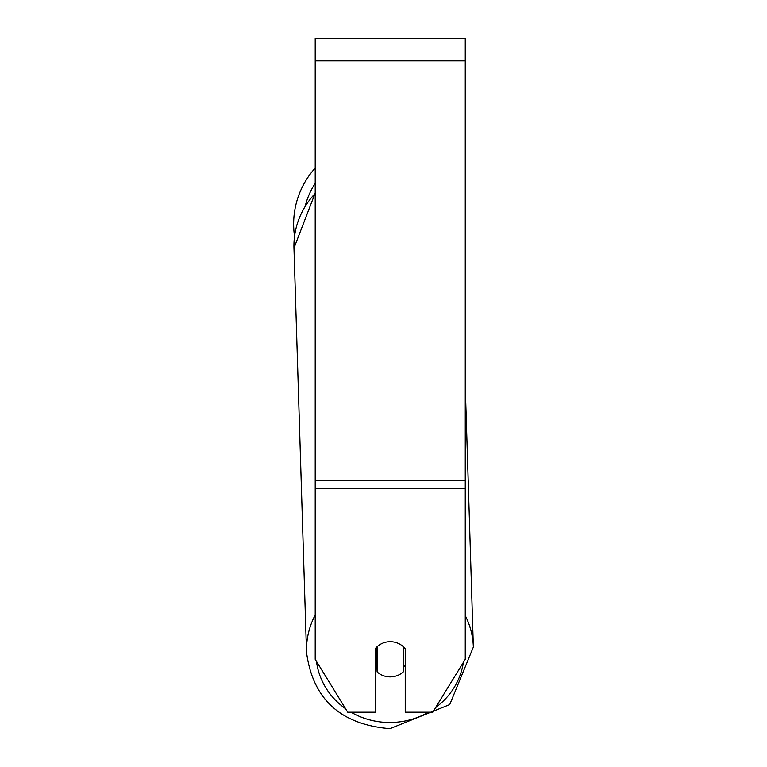 <?xml version="1.0" encoding="UTF-8"?>
<svg xmlns="http://www.w3.org/2000/svg" width="767" height="767" viewBox="0 0 767 767"><rect width="100%" height="100%" fill="white"/><g stroke="black" fill="none" stroke-linecap="round" stroke-linejoin="round"><path stroke-width="1.15" d="M403.365 646.715L403.365 671.815A18.753 17.622 -1.8 0 1 390.23 676.897A18.753 17.622 -1.8 0 1 377.105 671.911L377.105 646.715A18.753 17.622 -1.8 0 1 383.634 642.804M375.226 665.583A18.753 17.622 -1.8 0 0 376.961 667.424L377.105 671.911M405.235 665.123A18.753 17.622 -1.8 0 1 403.365 667.194M376.961 667.424L376.961 646.84M465.262 488.339L465.262 38.35L315.208 38.35L315.208 659.304L347.7 712.179L375.226 712.179L375.226 648.729A18.753 17.622 0 0 1 405.235 648.729L405.235 712.179L432.77 712.179L465.262 659.304L465.262 488.339L315.208 488.339M315.208 193.437A83.469 78.426 -1.8 0 0 293.962 248.125L294.538 236.236A83.469 83.469 0 0 1 315.208 168.04M315.208 614.99A83.469 78.426 178.2 0 0 306.512 652.247C312.696 699.111 340.51 724.575 389.972 728.65L449.73 704.585L473.364 647.06A83.469 78.426 178.2 0 0 465.262 615.604M428.58 712.179A74.083 69.615 -1.8 0 1 390.039 722.476A74.083 69.615 -1.8 0 1 350.998 712.179M345.562 708.698A74.083 69.615 -1.8 0 1 316.474 661.355M463.383 662.343A74.083 69.615 -1.8 0 1 435.579 707.605M465.262 60.861L315.208 60.861M465.262 480.641L315.208 480.641M315.208 183.323A74.083 74.083 0 0 0 305.237 206.055M315.208 193.035L293.962 248.125L306.512 652.247C312.696 699.111 340.51 724.585 389.972 728.65L449.73 704.585L473.364 647.06L465.262 386.242"/></g></svg>
